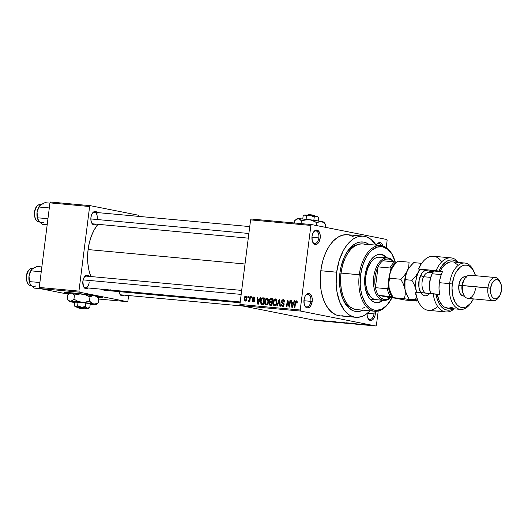 <?xml version="1.0" encoding="UTF-8"?>
<svg xmlns="http://www.w3.org/2000/svg" width="528" height="528" viewBox="0 0 528 528"><rect width="100%" height="100%" fill="white"/><g stroke="black" fill="none" stroke-linecap="round" stroke-linejoin="round"><path stroke-width="0.79" d="M312.583 241.857A6.303 3.597 95.3 0 0 316.206 243.111A6.303 3.597 95.3 0 0 318.846 237.923L320.186 238.102A7.273 4.145 -84.7 0 1 316.985 244.18A7.273 4.145 -84.7 0 1 312.754 242.246A7.273 4.145 -84.7 0 1 312.022 236.485L312.2 240.629L313.698 243.646L316.001 244.523L317.612 243.738L318.991 241.976L320.186 238.102L320.001 233.963L319.13 231.752L317.011 230.089L314.589 230.848L312.675 233.785L312.022 236.485A7.273 4.145 -84.7 0 1 313.718 231.812A7.273 4.145 -84.7 0 1 318.437 230.875A7.273 4.145 -84.7 0 1 320.186 238.102L318.846 237.923A6.303 3.597 -84.7 0 1 314.728 243.5A6.303 3.597 -84.7 0 1 312.583 241.857M375.355 311.289A7.273 4.145 -84.7 0 1 375.309 314.068L373.976 313.883A6.303 3.597 95.3 0 0 373.976 311.177A6.303 3.597 -84.7 0 1 373.976 313.883L367.435 313.282L373.976 313.883A6.303 3.597 -84.7 0 1 369.857 319.46A6.303 3.597 -84.7 0 1 367.712 317.816A6.303 3.597 95.3 0 0 371.336 319.07A6.303 3.597 95.3 0 0 373.976 313.883L375.309 314.068A7.273 4.145 -84.7 0 1 372.108 320.14A7.273 4.145 -84.7 0 1 367.884 318.206A7.273 4.145 -84.7 0 1 367.052 313.586L367.33 316.589L368.201 318.8L369.541 320.166L371.131 320.483L372.742 319.697L374.114 317.935L375.058 315.454L375.349 311.243M304.57 305.29A6.303 3.597 95.3 0 0 308.194 306.544A6.303 3.597 95.3 0 0 310.834 301.356L312.173 301.541A7.273 4.145 -84.7 0 1 308.966 307.613A7.273 4.145 -84.7 0 1 304.742 305.679A7.273 4.145 -84.7 0 1 304.003 299.917L304.187 304.062L305.686 307.078L307.989 307.956L309.599 307.171L310.979 305.408L312.173 301.541L311.989 297.396L310.49 294.38L308.187 293.502L306.577 294.287L305.197 296.05L304.003 299.917A7.273 4.145 -84.7 0 1 305.705 295.251A7.273 4.145 -84.7 0 1 310.418 294.307A7.273 4.145 -84.7 0 1 312.173 301.541L310.834 301.356A6.303 3.597 -84.7 0 1 306.715 306.933A6.303 3.597 -84.7 0 1 304.57 305.29M64.66 292.525A19.397 0.95 -172.8 0 0 69.313 293.568L65.835 292.862M68.904 293.885A19.397 0.95 7.2 0 1 64.231 292.67A19.397 0.95 7.2 0 1 72.587 292.941L64.555 292.538L64.231 292.684L64.647 292.921L68.904 293.885M96.188 224.156A6.791 3.868 -84.7 0 1 91.615 222.803A6.791 3.868 -84.7 0 1 90.928 217.424L91.1 221.291L92.492 224.103L94.644 224.928L96.188 224.156M83.384 286.222A5.821 3.32 95.3 0 0 86.724 287.351A5.821 3.32 95.3 0 0 89.146 282.572A5.821 3.32 -84.7 0 1 85.351 287.72A5.821 3.32 -84.7 0 1 83.384 286.222L84.434 287.925L85.826 288.724L88.13 287.978A6.791 3.868 -84.7 0 1 83.556 286.618A6.791 3.868 -84.7 0 1 82.863 281.239L83.378 286.222M243.078 306.075L121.493 294.888A5.821 3.32 -84.7 0 1 119.526 293.396L120.575 295.093L121.968 295.898L124.271 295.145A6.791 3.868 -84.7 0 1 119.698 293.792A6.791 3.868 -84.7 0 1 119.051 291.628M303.93 300.722L310.834 301.356L303.93 300.722M311.942 237.29L318.846 237.923L311.942 237.29M342.962 299.363A32.01 18.249 95.3 0 0 351.193 307.646A32.01 18.249 -84.7 0 1 342.962 299.363M369.072 244.497A34.914 19.906 -84.7 0 0 348.084 250.43A34.914 19.906 -84.7 0 0 339.94 272.844L339.464 279.675L340.19 289.615L342.586 298.452L345.015 303.343L347.998 307.217L353.265 310.787L355.166 311.335L359.073 311.428L363.033 310.174A34.914 19.906 -84.7 0 1 343.484 300.511A34.914 19.906 -84.7 0 1 339.94 272.844L341.167 266.171L344.315 256.997L347.16 251.777L352.282 245.804L356.077 243.283L359.997 242.042L363.904 242.134L365.805 242.682L369.409 244.754M363.264 236.168L347.398 234.709A40.735 23.219 95.3 0 0 320.806 270.739L336.673 272.197A40.735 23.219 -84.7 0 1 363.264 236.168A40.735 23.219 -84.7 0 1 376.134 245.144M90.869 276.54A36.854 21.008 95.3 0 1 88.097 249.572L89.39 242.524L91.436 235.904L94.142 229.97L97.918 224.314A36.854 21.008 95.3 0 0 88.097 249.572L245.025 264L88.097 249.572L87.589 256.773L87.905 263.861L89.014 270.554L90.889 276.599M248.292 238.148L93.41 223.898A5.821 3.32 -84.7 0 1 91.443 222.407M251.262 219.028L311.573 224.572L386.687 239.474L387.11 240.544L386.225 247.566L387.11 240.544L386.687 239.474L311.573 224.572L251.262 219.028L250.595 219.879L310.906 225.43L300.221 310.002L239.91 304.458L250.595 219.879L251.262 219.028M240.332 305.527L300.643 311.071L375.758 325.974L315.454 320.43L240.332 305.527L239.91 304.458L250.595 219.879L310.906 225.43L311.573 224.572L310.906 225.43L300.221 310.002L300.643 311.071L300.221 310.002L239.91 304.458L240.332 305.527L315.454 320.43L375.758 325.974L300.643 311.071L240.332 305.527M317.42 320.239L320.331 320.588L316.886 320.034C316.034 319.975 316.054 320.027 316.945 320.199L319.757 320.608C320.608 320.668 320.595 320.615 319.73 320.45L316.886 320.034C316.034 319.975 316.054 320.027 316.945 320.199L316.945 320.199M321.083 320.43L324.364 321.024L321.083 320.43M324.964 320.839L328.429 321.394L324.674 320.846M334.033 321.618L339.319 322.509L334.033 321.618C332.825 321.526 332.831 321.598 334.046 321.823L339.319 322.509L334.033 321.618C332.825 321.526 332.831 321.598 334.046 321.823L334.046 321.823M342.243 322.37L347.615 323.275L341.827 322.456M350.348 323.116L356.149 324.06L350.348 323.116M361.119 324.113L365.435 324.911L361.119 324.113M368.544 324.812L370.702 325.393L368.544 324.812M365.356 324.496L362.201 324.212L367.627 325.116L362.201 324.212L367.627 325.116L365.356 324.496M354.347 323.479L359.073 324.311L353.879 323.558M348.473 323.004L345.827 322.832L350.335 323.525C351.49 323.605 351.47 323.532 350.282 323.308L348.473 323.004M340.177 322.245L337.531 322.067L342.038 322.766C343.193 322.846 343.174 322.773 341.986 322.549L340.177 322.245M331.3 321.367L328.152 321.077L334.105 322.034L328.152 321.077L334.105 322.034L331.3 321.367M322.529 320.562L323.578 320.714L322.529 320.562M319.064 320.239L320.113 320.397L319.064 320.239M314.305 319.803L315.355 319.961L314.305 319.803M378.206 311.018L376.424 325.123L375.758 325.974L376.424 325.123L378.206 311.018M247.929 296.446L247.81 297.409L248.312 297.455L248.437 296.492L247.929 296.446L248.431 296.545L247.929 296.446L247.81 297.409L248.312 297.455L248.437 296.492L247.929 296.446M251.394 296.762L251.269 297.726L251.777 297.772L251.896 296.809L251.394 296.762L251.889 296.861L251.394 296.762L251.269 297.726L251.777 297.772L251.896 296.809L251.394 296.762M260.165 297.568L259.479 299.541L257.73 299.383L257.545 297.33L257.017 297.284L257.783 304.154L258.311 304.207L260.7 297.62L260.165 297.568L260.68 297.673L260.165 297.568L259.479 299.541L257.73 299.383L257.545 297.33L257.017 297.284L257.783 304.154L258.311 304.207L260.7 297.62L260.165 297.568M268.376 299.303L267.485 298.228L266.185 298.313L264.779 300.755L265.049 304.24L265.947 304.973L267.148 304.755L268.488 302.247L268.376 299.303L267.056 298.115L265.478 299.013L264.673 301.382C264.35 303.237 264.851 304.451 266.185 305.019C267.65 304.696 268.448 303.574 268.58 301.66L268.376 299.303M276.672 300.069L275.781 298.987L274.481 299.079L273.075 301.514L273.346 305.006L274.243 305.738L275.444 305.521L276.784 303.013L276.672 300.069L275.352 298.881L273.775 299.772L272.969 302.141C272.646 304.003 273.148 305.217 274.481 305.778C275.946 305.461 276.745 304.339 276.877 302.419L276.672 300.069M282.579 305.732L283.727 305.956L282.579 305.732L281.747 304.326L281.226 304.372L281.741 304.471L281.226 304.372L282.493 306.517L284.163 304.808L281.965 301.448L283.133 300.392L284.143 302.075L284.665 302.036L283.279 299.607L282.064 300.043L281.483 301.224L281.721 302.782L283.437 303.851L283.681 304.557L283.298 305.521L282.579 305.732L281.879 305.296L281.747 304.326L281.226 304.372L281.444 305.831L282.335 306.497L283.496 306.207L284.137 304.986L283.958 303.534L281.952 301.719L282.361 300.617L283.252 300.406L283.958 300.934L284.143 302.075L284.665 302.036L284.44 300.392L283.45 299.633L281.457 301.415L282.018 303.085L283.589 304.036L283.661 304.735L282.454 305.712L283.727 305.963M294.221 300.703L293.528 302.669L291.779 302.511L291.595 300.458L291.067 300.412L291.832 307.289L292.36 307.336L294.749 300.749L294.221 300.703L294.73 300.802L294.221 300.703L293.528 302.669L291.779 302.511L291.595 300.458L291.067 300.412L291.832 307.289L292.36 307.336L294.749 300.749L294.221 300.703M296.287 301.6L296.723 303.052L297.238 303.013L296.842 300.967L295.944 300.881L295.343 301.501L294.406 307.527L294.908 307.573L295.72 301.957L296.538 301.706L296.723 303.052L297.238 303.013L297.139 301.363L296.406 300.815L294.98 302.96L294.406 307.527L294.908 307.573L295.68 302.056L296.287 301.6L297.251 301.785L296.386 301.62M289.984 300.313L289.304 305.699L287.859 300.115L287.318 300.069L286.466 306.794L286.975 306.841L287.654 301.448L289.106 307.039L289.641 307.085L290.492 300.359L289.984 300.313L290.486 300.412L289.984 300.313L289.304 305.699L287.859 300.115L287.318 300.069L286.466 306.794L286.975 306.841L287.654 301.448L289.106 307.039L289.641 307.085L290.492 300.359L289.984 300.313M279.213 299.323L276.778 305.903L277.306 305.956L279.391 300.135L279.833 306.187L280.355 306.233L279.708 299.369L279.213 299.323L279.715 299.422L279.213 299.323L276.778 305.903L277.306 305.956L279.391 300.135L279.833 306.187L280.355 306.233L279.708 299.369L279.213 299.323M271.108 298.577L270.151 298.756L269.504 299.653L269.346 301.382L269.801 302.128L269.089 304.154L269.716 305.164L271.821 305.448L272.672 298.723L271.108 298.577L272.653 298.881L271.108 298.577L269.32 300.412L269.801 302.128L269.082 303.488L270.257 305.303L271.821 305.448L272.672 298.723L271.108 298.577M262.898 297.825L261.934 297.997L261.208 298.808L260.502 302.504L261.248 304.306L263.525 304.689L264.376 297.957L262.898 297.825C261.446 298.043 260.667 299.119 260.555 301.046L261.327 304.359L263.525 304.689L264.376 297.957L262.898 297.825M253.374 301.277L254.344 301.468L252.311 300.472L252.826 300.577L252.311 300.472L253.301 301.976L254.621 300.689L253.024 298.3L253.796 297.601L254.443 298.637L254.958 298.597L253.922 296.908L252.965 297.277L252.503 298.379L252.661 299.442L254.107 300.623L253.374 301.277L252.826 300.432L252.311 300.472L252.397 301.29L253.189 301.963L254.186 301.673L254.516 299.845L253.011 298.419L253.796 297.601L254.443 298.637L254.958 298.597L254.753 297.449L254.047 296.927L252.503 298.379L253.988 300.32L254.1 300.742L253.282 301.264L254.344 301.475M249.949 296.63L249.407 300.161L248.503 300.564L248.272 301.25L248.655 301.541L249.427 300.742L249.328 301.521L249.836 301.567L250.457 296.677L249.949 296.63L250.45 296.729L249.949 296.63L249.407 300.161L248.503 300.564L248.272 301.25L248.721 301.554L249.427 300.742L249.328 301.521L249.836 301.567L250.457 296.677L249.949 296.63M245.81 296.162L244.801 296.611L244.108 298.399L244.16 300.274L245.17 301.231L246.569 300.161L246.833 297.145L245.81 296.162L244.081 298.617L245.17 301.231L246.899 298.828L245.942 296.182M39.686 288.526L79.365 292.169L127.261 301.673L98.723 299.053L127.261 301.673L79.365 292.169L78.943 291.106L39.263 287.456L49.949 202.877L89.628 206.527L78.943 291.106L89.628 206.527L90.295 205.669L138.191 215.173L138.6 216.368L138.191 215.173L90.295 205.669L50.615 202.026L90.295 205.669L89.628 206.527L49.949 202.877L50.615 202.026L49.949 202.877L39.263 287.456L78.943 291.106L79.365 292.169L39.686 288.526L39.263 287.456L39.686 288.526L68.475 294.235L39.686 288.526M97.251 297.502L102.722 297.515L99.343 296.558L72.587 292.941A19.397 0.95 7.2 0 1 92.499 295.39A19.397 0.95 7.2 0 1 102.722 297.528A19.397 0.95 7.2 0 1 97.891 297.548M128.594 295.541L127.928 300.821L127.261 301.673L127.928 300.821L128.594 295.541M118.972 291.047L119.526 293.39M89.496 276.824L88.255 275.543L86.005 275.491L83.978 277.629L82.863 281.239A6.791 3.868 -84.7 0 1 84.447 276.883A6.791 3.868 -84.7 0 1 89.192 276.382M97.561 213.008L95.588 211.451L93.324 212.164L91.542 214.909L90.928 217.424A6.791 3.868 -84.7 0 1 92.512 213.068A6.791 3.868 -84.7 0 1 97.258 212.566M240.128 302.768L105.402 290.374A36.854 21.008 95.3 0 1 101.119 289.172L105.428 290.38M108.286 290.294L110.365 289.813M92.268 213.424A5.821 3.32 -84.7 0 1 94.479 212.309A5.821 3.32 -84.7 0 1 97.211 218.757A5.821 3.32 95.3 0 0 95.924 213.088A5.821 3.32 95.3 0 0 92.268 213.424M84.209 277.24A5.821 3.32 -84.7 0 1 86.414 276.131L241.685 290.407M383.143 246.49L381.645 243.474L380.153 242.616L377.731 243.382L376.345 245.164A7.273 4.145 -84.7 0 1 376.86 244.345A7.273 4.145 -84.7 0 1 383.018 246.015M353.126 236.57L348.764 234.907M346.5 234.656L341.906 235.33L337.385 237.534L333.102 241.197L329.228 246.16L325.908 252.245L323.268 259.215L321.413 266.805L320.417 274.718L320.305 282.652L321.097 290.301L322.76 297.376L325.222 303.6L328.39 308.735L332.152 312.589L336.349 315.005L339.959 315.843M340.831 315.889L343.121 315.751M320.806 270.739A40.735 23.219 95.3 0 0 339.933 315.843L355.806 317.302A40.735 23.219 -84.7 0 1 336.673 272.197L320.806 270.739M376.477 245.692L371.052 239.422L366.854 237.006L364.637 236.366L362.373 236.115L357.779 236.788L353.258 238.999L346.975 244.985L343.358 250.536L339.141 260.674L336.673 272.197L336.178 284.11L336.97 291.766L339.761 302.069L344.263 310.2L348.018 314.048L350.077 315.44L354.433 317.104L356.704 317.354L361.291 316.681L363.574 315.764L365.818 314.477L370.095 310.814A40.735 23.219 -84.7 0 1 355.806 317.302M347.371 251.467A32.01 18.249 -84.7 0 1 356.968 244.82A32.01 18.249 95.3 0 0 347.371 251.467M313.474 232.168A6.303 3.597 -84.7 0 1 315.883 230.947A6.303 3.597 -84.7 0 1 318.846 237.923A6.303 3.597 95.3 0 0 317.447 231.772A6.303 3.597 95.3 0 0 313.474 232.168M376.616 244.695A6.303 3.597 -84.7 0 1 379.025 243.474A6.303 3.597 -84.7 0 1 381.434 245.652A6.303 3.597 95.3 0 0 376.616 244.695M305.461 295.601A6.303 3.597 -84.7 0 1 307.87 294.38A6.303 3.597 -84.7 0 1 310.834 301.356A6.303 3.597 95.3 0 0 309.428 295.211A6.303 3.597 95.3 0 0 305.461 295.601M295.475 303.059L294.98 302.96L295.475 303.059M293.542 303.501L293.469 302.848L293.542 303.501M291.601 300.518L291.067 300.412L291.601 300.518M293.957 302.94L291.779 302.511L293.957 302.94M294.017 302.768L293.528 302.669L294.017 302.768M293.258 303.442L292.538 305.356L293.047 305.455L292.538 305.356L292.149 306.61L292.591 306.695L292.149 306.61L291.852 303.316L293.74 303.541L293.258 303.442L292.149 306.61L291.852 303.316L293.258 303.442M288.235 301.561L287.654 301.448L288.235 301.561M287.879 300.181L287.318 300.069L287.879 300.181M289.806 305.798L289.304 305.699L289.806 305.798M283.133 300.392L284.552 300.67M284.163 304.834L283.661 304.735L284.163 304.834M284.163 304.154L283.589 304.036L284.163 304.154M284.064 303.758L282.85 303.514L284.064 303.758M283.906 303.461L282.018 303.085L283.906 303.461M281.952 301.514L281.457 301.415L281.952 301.514M284.513 300.254L284.011 300.769M283.411 305.567L283.622 306.26M279.886 301.297L279.457 301.211L279.886 301.297M279.787 300.214L279.391 300.135L279.787 300.214M273.471 302.24L272.969 302.141L273.471 302.24M274.474 299.911L273.775 299.772L274.474 299.911M275.26 299.666L276.283 300.663L276.071 303.712L274.672 304.999L273.497 303.752L273.643 301.33L274.705 299.765L275.26 299.666L276.375 302.366L276.87 302.465L276.375 302.366C276.302 303.857 275.702 304.735 274.573 304.993L275.781 305.23L273.867 304.59L273.471 302.214L275.26 299.666L276.613 299.93L275.464 299.706M271.656 305.435L271.286 304.702M269.584 303.587L269.082 303.488L269.584 303.587M271.867 302.643L269.801 302.128L271.979 302.557L271.55 301.897M269.821 300.511L269.32 300.412L269.821 300.511M271.524 301.811L271.834 302.676M271.267 304.59L271.894 305.6M270.541 304.537L269.669 304.121L269.854 302.749L271.669 302.603L271.418 304.616L270.541 304.537L269.597 303.422L270.184 302.537L272.171 302.702L271.669 302.603L271.418 304.616L271.913 304.715L270.541 304.537L271.907 304.808L270.217 304.491L272.395 304.927M270.772 301.726L269.828 300.96L270.211 299.554L272.072 299.462L271.768 301.818L270.772 301.726L269.828 300.452L270.461 299.396L272.567 299.561L272.072 299.462L271.768 301.818L272.27 301.917L270.772 301.726L272.257 302.023L270.527 301.693L272.705 302.128M265.175 301.481L264.673 301.382L265.175 301.481M266.178 299.152L265.478 299.013L266.178 299.152M266.963 298.901L267.986 299.904L267.775 302.953L266.468 304.234L265.201 302.986L265.346 300.564L266.409 299.006L266.963 298.901L268.079 301.6L268.574 301.699L268.079 301.6C268.006 303.092 267.406 303.97 266.277 304.234L267.485 304.471L265.571 303.831L265.175 301.448L266.963 298.901L268.316 299.165L267.168 298.94M261.327 304.359L262.112 304.557M263.333 304.669L262.865 303.917M261.056 301.145L260.555 301.046L261.056 301.145M263.776 298.696L263.122 303.851L263.617 303.95L262.231 303.772L263.611 304.042L261.413 303.475L261.089 300.894L262.046 298.742L263.776 298.696L263.122 303.851L261.525 303.574L261.063 301.105L261.472 299.475L262.865 298.617L264.271 298.795L263.776 298.696L264.33 298.333M264.35 298.327L263.703 298.775M262.819 303.765L263.347 304.676M259.492 300.366L259.42 299.713L259.492 300.366M257.552 297.389L257.017 297.284L257.552 297.389M259.901 299.812L257.73 299.383L259.901 299.812M259.967 299.64L259.479 299.541L259.967 299.64M259.208 300.313L258.489 302.227L258.991 302.326L258.489 302.227L258.1 303.475L258.542 303.567L258.1 303.475L257.803 300.181L259.69 300.406L259.208 300.313L258.1 303.475L257.803 300.181L259.208 300.313M254.595 300.841L254.1 300.742L254.595 300.841M254.635 300.445L253.988 300.32L254.635 300.445M254.621 300.221L253.447 299.99L254.621 300.221M253.018 298.478L252.503 298.379L253.018 298.478M249.929 300.841L249.427 300.742L249.929 300.841M248.272 301.25L248.721 301.554M248.86 300.683L248.503 300.564M250.001 300.274L249.407 300.161L250.001 300.274M250.127 299.264L249.632 299.165L250.127 299.264M244.576 298.716L244.081 298.617L244.576 298.716M245.276 300.531L244.702 300.069L244.589 298.617L245.051 297.231L245.83 296.881L246.437 298.181L245.936 300.168L245.276 300.531L244.589 298.617L245.711 296.861L246.391 298.782L246.893 298.881L246.391 298.782L245.276 300.531L246.233 300.722L245.197 300.518L246.226 300.722M274.573 304.993L275.774 305.237M266.277 304.234L267.478 304.471M262.231 303.772L261.525 303.574M366.333 324.76L364.927 324.628L366.333 324.76M354.38 323.598L354.75 323.565M358.354 324.265L358.743 324.192M358.228 324.139L357.892 324.179M350.335 323.525L350.335 323.525C351.49 323.605 351.47 323.532 350.282 323.308M349.767 323.261C350.724 323.44 350.764 323.499 349.886 323.44L346.949 323.011C346.045 322.839 346.018 322.786 346.876 322.839L349.767 323.261C350.724 323.44 350.764 323.499 349.886 323.44L346.949 323.011C346.045 322.839 346.018 322.786 346.876 322.839L349.886 323.44M345.53 322.912L344.091 322.786L345.53 322.912M343.748 322.562L342.203 322.423L343.748 322.562M342.038 322.766L342.038 322.766C343.193 322.846 343.174 322.773 341.986 322.549M341.471 322.502C342.428 322.674 342.467 322.733 341.59 322.674L338.653 322.245C337.748 322.08 337.722 322.021 338.58 322.08L341.471 322.502C342.428 322.674 342.467 322.733 341.59 322.674L338.653 322.245C337.748 322.08 337.722 322.021 338.58 322.08L341.59 322.674M335.452 321.796L338.375 322.377L335.452 321.796M332.284 321.625L330.878 321.446L332.284 321.625M327.888 321.354L328.238 321.301M319.757 320.608L319.757 320.608C320.608 320.668 320.595 320.615 319.73 320.45M317.269 320.113L316.906 320.107M346.949 323.011L346.243 322.839L346.876 322.839M338.653 322.245L337.946 322.08L338.58 322.08M97.574 297.139A19.397 0.95 -172.8 0 0 102.34 297.284M97.297 297.119L101.396 297.323M385.796 257.248L386.318 257.809A24.248 13.82 95.3 0 0 380.404 254.311L383.42 255.374M383.163 300.333A24.248 13.82 -84.7 0 1 376.358 302.63A24.248 13.82 -84.7 0 1 364.973 275.788A24.248 13.82 -84.7 0 1 380.8 254.338A24.248 13.82 -84.7 0 1 387.07 257.842L384.212 255.446L381.619 254.456L378.906 254.39L376.18 255.255L373.547 257.011L371.105 259.585L368.953 262.891L365.825 271.148L364.973 275.788L364.848 285.186L365.581 289.588L368.498 296.967L370.57 299.653L372.946 301.528L375.547 302.518L378.259 302.577L380.985 301.719L383.618 299.963M380.807 245.573L362.558 243.896A32.98 18.797 95.3 0 0 341.029 273.062L359.278 274.745A32.98 18.797 95.3 0 0 367.211 307.52A32.98 18.797 95.3 0 0 388.601 303.257L389.077 302.597A32.01 18.249 -84.7 0 1 368.313 306.735A32.01 18.249 -84.7 0 1 360.617 274.923L341.029 273.062A32.98 18.797 95.3 0 0 356.519 309.573L374.768 311.249A32.98 18.797 -84.7 0 1 359.278 274.745A32.98 18.797 -84.7 0 1 380.807 245.573A32.98 18.797 -84.7 0 1 393.122 256.331A32.98 18.797 95.3 0 0 392.951 255.961A32.98 18.797 95.3 0 0 373.791 247.196A32.98 18.797 95.3 0 0 359.278 274.745L360.617 274.923L360.228 284.282L360.848 290.294L362.155 295.852L365.27 302.881L369.534 307.804L372.834 309.698L376.352 310.398L381.751 309.151L386.879 305.263L391.934 297.845A32.01 18.249 -84.7 0 1 389.077 302.597M388.839 302.92A32.98 18.797 -84.7 0 1 374.768 311.249M341.022 273.121L339.92 273.022L341.022 273.121M375.784 299.66L375.83 299.66A21.338 12.164 -84.7 0 1 365.812 276.038A21.338 12.164 -84.7 0 1 379.744 257.162M395.248 261.921L391.895 254.093L387.631 249.17L382.589 246.767L377.203 247.104L371.93 250.133L368.716 253.539L365.871 257.902L362.558 265.868L360.617 274.923A32.01 18.249 -84.7 0 1 374.702 248.186A32.01 18.249 -84.7 0 1 393.301 256.694A32.01 18.249 -84.7 0 1 395.248 261.921M361.832 243.857L358.116 244.398L354.453 246.187L350.988 249.143L347.846 253.163L345.16 258.093L343.022 263.736L341.524 269.881L340.712 276.283L340.626 282.704L341.266 288.902L342.613 294.624L344.606 299.666L347.173 303.824L350.216 306.94L353.615 308.893L356.539 309.573M362.802 308.332L364.617 307.283M365.455 244.576L363.667 244.055M380.193 301.646L382.826 299.891M375.883 299.666L372.834 298.69L370.735 297.04L367.429 291.687L365.699 284.308L365.812 276.038L367.745 268.125L371.21 261.782L373.355 259.512L375.672 257.968L378.068 257.209L380.457 257.268M375.962 302.584A24.248 13.82 95.3 0 0 382.371 300.26M38.57 221.767A0.581 0.475 101.2 0 1 38.531 221.76A0.581 0.475 -78.8 0 0 38.57 221.767A8.732 4.976 95.3 0 0 38.867 221.806L38.531 221.76C33.073 220.981 32.366 205.253 40.465 204.422A8.732 4.976 95.3 0 0 34.736 212.401A8.732 4.976 95.3 0 0 38.57 221.767L39.428 221.846L38.57 221.767A8.732 4.976 -84.7 0 1 34.723 212.533A8.732 4.976 -84.7 0 1 40.313 204.415M49.916 203.128L44.926 202.673L49.916 203.128M39.455 206.006L37.924 208.811L37.066 212.309L37.019 215.972L37.778 219.232L39.389 221.793L42.194 224.275L47.19 224.737L42.194 224.275L38.689 220.942L37.58 217.82L47.956 218.638L37.58 217.82L37.066 212.309L38.94 207.022L49.309 207.946L38.94 207.022L40.735 204.732L44.926 202.673L40.075 205.3M41.428 204.316L39.527 205.887L37.752 209.563L37.066 212.309A9.438 5.379 95.3 0 0 38.023 219.793A9.438 5.379 95.3 0 0 38.056 219.859M43.989 221.991A9.438 5.379 95.3 0 1 38.689 220.942L39.244 221.602M35.237 218.137L34.577 215.325M34.505 213.754L34.907 210.606M35.356 209.141L35.957 207.834M38.689 220.942L37.838 219.311L37.046 215.12L37.066 212.309A9.438 5.379 95.3 0 1 39.27 206.25L39.527 205.887M38.181 220.11L37.838 219.311M43.547 204.006A9.438 5.379 95.3 0 0 40.735 204.732M90.836 218.942L248.879 233.482L90.836 218.942M241.184 294.406L83.12 279.873L241.184 294.406M389.063 259.03A20.368 11.609 -84.7 0 1 393.525 261.736L392.027 260.37L389.063 259.03L385.915 259.162L382.813 260.746A20.368 11.609 -84.7 0 1 389.063 259.03L388.397 258.001L389.063 259.03M383.051 300.287A21.338 12.164 95.3 0 0 390.529 297.713A21.338 12.164 -84.7 0 1 383.77 300.392A21.338 12.164 -84.7 0 1 383.051 300.287L375.118 299.561L383.051 300.287A21.338 12.164 -84.7 0 1 373.672 277.398A21.338 12.164 -84.7 0 1 387.677 257.895A21.338 12.164 -84.7 0 1 388.397 258.001A21.338 12.164 -84.7 0 1 393.835 261.763A21.338 12.164 95.3 0 0 388.397 258.001A21.338 12.164 95.3 0 0 373.745 276.764A21.338 12.164 95.3 0 0 383.051 300.287L383.968 299.402L383.051 300.287M390.218 297.686A20.368 11.609 -84.7 0 1 383.968 299.402L387.116 299.27L390.218 297.686L378.444 295.35L381.005 298.063L383.968 299.402A20.368 11.609 -84.7 0 1 378.444 295.35A20.368 11.609 -84.7 0 1 375.408 287.668L378.035 266.878L376.18 271.636L375.085 276.949L374.821 282.427L375.408 287.668A20.368 11.609 -84.7 0 1 378.035 266.878A20.368 11.609 -84.7 0 1 382.813 260.746A20.368 11.609 95.3 0 0 378.035 266.878L389.935 267.973L390.476 270.059L390.152 272.593L390.476 270.059A19.397 11.055 -84.7 0 1 396.653 262.145L382.813 260.746L394.72 261.842A20.368 11.609 95.3 0 0 389.935 267.973A20.368 11.609 -84.7 0 1 394.72 261.842L396.653 262.145L393.235 265.267L390.476 270.059L389.935 267.973L378.035 266.878L375.408 287.668A20.368 11.609 95.3 0 0 378.444 295.35L392.284 296.743A19.397 11.055 -84.7 0 1 388.357 286.816L387.308 288.763L375.408 287.668L387.308 288.763A20.368 11.609 95.3 0 0 390.344 296.446A20.368 11.609 -84.7 0 1 387.308 288.763L388.357 286.816L389.796 292.446L392.284 296.743L378.444 295.35L394.383 298.069L390.218 297.686M388.674 284.288L388.357 286.816L388.674 284.288M30.512 285.582A0.581 0.475 101.2 0 1 30.466 285.575A0.581 0.475 -78.8 0 0 30.512 285.582A8.732 4.976 95.3 0 0 30.802 285.628L30.472 285.575C25.014 284.797 24.308 269.075 32.406 268.237A8.732 4.976 95.3 0 0 26.677 276.217A8.732 4.976 95.3 0 0 30.512 285.582L31.37 285.661L30.512 285.582A8.732 4.976 -84.7 0 1 26.657 276.355A8.732 4.976 -84.7 0 1 32.248 268.231M41.857 266.944L36.861 266.488L41.857 266.944M31.39 269.821L29.858 272.626L29 276.131L29.119 280.949L30.136 283.965L34.135 288.097L40.451 288.677L34.135 288.097L30.116 283.932L29.515 281.642L39.897 282.46L29.515 281.642L29 276.131L30.881 270.838L41.243 271.762L30.881 270.838L32.677 268.554L36.861 266.488L32.017 269.122M33.363 268.132L31.469 269.709L29.687 273.379L29 276.131A9.438 5.379 95.3 0 0 29.957 283.609A9.438 5.379 95.3 0 0 29.99 283.675M35.93 285.806A9.438 5.379 95.3 0 1 30.631 284.757L31.185 285.424M27.172 281.959L26.512 279.14M26.446 277.576L26.842 274.421M27.291 272.963L27.892 271.649M30.631 284.757L29.779 283.133L29 276.131A9.438 5.379 95.3 0 1 31.205 270.065L31.469 269.709M30.116 283.932L29.779 283.133M35.482 267.828A9.438 5.379 95.3 0 0 32.677 268.554M452.734 307.138L448.378 308.266L444.193 306.933L442.306 305.375L439.197 300.689L437.23 294.34L415.727 292.103L415.741 294.248A25.219 14.375 95.3 0 0 417.773 300.326L418.466 301.792A27.159 15.484 -84.7 0 1 415.727 292.103A27.159 15.484 95.3 0 0 428.465 310.345L445.922 311.949A27.159 15.484 -84.7 0 1 433.184 293.713L415.727 292.103L415.741 294.248L418.011 300.815M437.633 306.398A27.159 15.484 -84.7 0 1 418.466 301.792M474.091 271.841L473.398 270.376A23.278 13.273 95.3 0 0 459.875 264.185A23.278 13.273 95.3 0 0 449.632 283.628L452.305 283.991A21.338 12.164 -84.7 0 1 461.696 266.171A21.338 12.164 -84.7 0 1 474.091 271.841A21.338 12.164 -84.7 0 1 475.504 275.715L473.154 270.105L471.332 267.742L469.24 266.092L466.957 265.221L464.567 265.168L462.165 265.927L459.848 267.465L455.809 272.646L454.238 276.085L452.305 283.991L452.014 288.163L452.839 296.142L455.407 302.63L457.235 304.993L459.327 306.643L461.611 307.514L464 307.573L466.396 306.814L470.864 302.999L473.372 298.894A21.338 12.164 -84.7 0 1 471.28 302.445A21.338 12.164 -84.7 0 1 457.439 305.204A21.338 12.164 -84.7 0 1 452.305 283.991L449.632 283.628A23.278 13.273 -84.7 0 1 464.825 263.043A23.278 13.273 -84.7 0 1 473.741 271.135M495.502 277.55L470.111 275.213A11.636 6.633 95.3 0 0 462.515 285.509A11.636 6.633 -84.7 0 1 465.227 278.038L464.277 279.352A9.702 5.531 95.3 0 0 462.013 285.582L490.578 288.209A9.702 5.531 -84.7 0 1 494.848 280.104A9.702 5.531 -84.7 0 1 500.485 282.685A9.702 5.531 -84.7 0 1 501.468 290.367L501.224 284.843L499.231 280.823L498.28 280.071L496.155 279.649L494.01 280.698L492.175 283.048L490.578 288.209L490.822 293.726L491.99 296.677L493.772 298.505L494.809 298.901L496.987 298.577L499.877 295.528L501.468 290.367A9.702 5.531 -84.7 0 1 499.204 296.591A9.702 5.531 -84.7 0 1 492.914 297.845A9.702 5.531 -84.7 0 1 490.578 288.209L487.905 287.846A11.636 6.633 -84.7 0 1 495.502 277.55A11.636 6.633 -84.7 0 1 500.128 282.018M500.485 282.685L499.792 281.219A11.636 6.633 95.3 0 0 493.027 278.124A11.636 6.633 95.3 0 0 487.905 287.846L462.515 285.509A11.636 6.633 95.3 0 0 467.98 298.399L493.37 300.729A11.636 6.633 -84.7 0 1 487.905 287.846A11.636 6.633 95.3 0 0 490.703 299.416A11.636 6.633 95.3 0 0 498.254 297.911L499.204 296.591M466.283 276.811L465.168 276.712A9.702 5.531 95.3 0 0 458.839 285.285L462.013 285.582A9.702 5.531 -84.7 0 1 464.746 278.764M464.825 263.043L452.133 261.875A23.278 13.273 95.3 0 0 440.141 271.28L442.523 271.498A23.278 13.273 95.3 0 0 439.316 282.685L449.632 283.628L439.316 282.685A23.278 13.273 95.3 0 0 439.606 294.565L437.23 294.34A23.278 13.273 95.3 0 0 447.869 308.233L460.561 309.401A23.278 13.273 -84.7 0 1 449.632 283.628A23.278 13.273 95.3 0 0 455.228 306.768A23.278 13.273 95.3 0 0 470.329 303.758L471.28 302.445M450.899 257.862L433.442 256.258A27.159 15.484 95.3 0 0 418.638 269.036L436.102 270.646A27.159 15.484 -84.7 0 1 450.899 257.862A27.159 15.484 -84.7 0 1 458.482 262.456A27.159 15.484 95.3 0 0 436.102 270.646L440.141 271.28L441.751 268.415L445.573 264.099L449.869 262L452.054 261.868M421.113 264.139L418.638 269.036L432.412 271.768A11.636 6.633 -84.7 0 1 433.198 272.012A11.636 6.633 95.3 0 0 432.412 271.768L418.638 269.036L438.9 271.029A25.219 14.375 -84.7 0 1 457.637 262.383L454.186 260.337L451.829 259.915L449.42 260.179L447.031 261.136L442.556 264.983L438.9 271.029L442.523 271.498L440.517 276.797L439.316 282.685L439.006 288.737L439.606 294.565L433.184 293.713A27.159 15.484 95.3 0 0 454.219 308.821A27.159 15.484 -84.7 0 1 445.922 311.949M435.989 294.096L436.801 297.858L439.481 304.227L443.322 308.491L445.546 309.679L447.889 310.18L450.298 309.995L453.374 308.741A25.219 14.375 -84.7 0 1 435.989 294.096M454.179 262.35L458.047 265.115M470.804 303.072A23.278 13.273 -84.7 0 1 460.561 309.401M464.152 296.003L462.033 295.581L460.251 293.759L459.083 290.809L458.839 285.285L460.429 280.13L462.271 277.774L464.409 276.731L466.534 277.154M442.378 271.795L430.393 270.692L433.673 271.346L430.393 270.692L442.378 271.795M463.353 293.931A9.702 5.531 -84.7 0 1 462.013 285.582L458.839 285.285A9.702 5.531 95.3 0 0 463.393 296.03L464.501 296.129M498.736 297.185A11.636 6.633 -84.7 0 1 493.37 300.729M475.576 288.103A11.636 6.633 -84.7 0 1 470.455 297.825A11.636 6.633 -84.7 0 1 463.69 294.73A11.636 6.633 -84.7 0 1 462.515 285.509L462.013 285.582A9.702 5.531 95.3 0 0 462.997 293.264L463.69 294.73M422.05 262.845L421.1 264.158A25.219 14.375 95.3 0 0 419.14 267.333L418.638 269.036A27.159 15.484 -84.7 0 1 422.05 262.845A27.159 15.484 -84.7 0 1 441.731 261.815M432.293 273.775A17.457 9.953 -84.7 0 1 433.91 271.016A17.457 9.953 95.3 0 0 432.293 273.775L441.223 274.593L432.293 273.775A17.457 9.953 95.3 0 0 430.696 293.482A17.457 9.953 -84.7 0 1 432.293 273.775L431.911 274.276L432.293 273.775M433.957 270.956L433.481 271.61A16.487 9.398 95.3 0 0 431.911 274.276L430.789 277.042L429.521 283.272L429.68 289.615L430.584 293.469A16.487 9.398 95.3 0 1 431.911 274.276L433.501 271.59M431.033 291.779A12.995 7.412 -84.7 0 1 420.809 292.802A12.995 7.412 -84.7 0 1 420.691 275.174A2.33 1.056 -154.1 0 0 423.581 276.725A10.672 6.085 95.3 0 0 423.865 291.489M432.729 272.752L429.073 272.415A10.672 6.085 95.3 0 0 423.581 276.725L430.683 277.378L423.581 276.725A10.672 6.085 95.3 0 0 425.317 292.987M406.778 294.743L406.778 294.743A18.427 10.507 -84.7 0 1 404.976 289.199A18.427 10.507 -84.7 0 1 407.279 270.937L408.758 266.475L409.088 262.185L397.881 261.155L409.088 262.185L408.758 266.475L407.279 270.937L404.494 275.279L400.811 279.259L389.605 278.23L389.928 273.94L391.413 269.478L394.198 265.135L397.881 261.155L394.198 265.135L391.413 269.478A18.427 10.507 95.3 0 0 389.103 287.74L388.813 282.803L389.605 278.23L400.811 279.259L403.372 284.11L404.976 289.199L405.266 294.129L404.474 298.703L393.268 297.673L390.707 292.822L389.103 287.74A18.427 10.507 95.3 0 0 390.74 292.934L389.103 287.74L388.813 282.803L389.928 273.94L391.413 269.478L389.261 275.966L388.661 280.731L389.103 287.74L390.753 292.961M407.009 295.238L406.613 294.393A18.427 10.507 95.3 0 1 404.976 289.199L406.58 294.281L409.141 299.132L415.582 299.726L416.262 296.307L415.582 299.726L409.141 299.132L418.717 301.138L409.141 299.132L406.58 294.281L404.976 289.199L404.679 284.262L405.801 275.398L407.279 270.937A18.427 10.507 95.3 0 0 404.976 289.199L404.969 281.926L405.801 275.398L407.279 270.937A18.427 10.507 -84.7 0 1 409.141 267.821A18.427 10.507 95.3 0 0 409.042 267.96A18.427 10.507 95.3 0 0 407.279 270.937L404.494 275.279L400.811 279.259L403.372 284.11L404.976 289.199L405.266 294.129L404.474 298.703L416.414 301.072L405.207 300.043L394.489 298.096L393.268 297.673L404.474 298.703L416.414 301.072L405.207 300.043L394.489 298.096L393.268 297.673L391.142 293.779M393.274 266.363A18.427 10.507 95.3 0 0 393.169 266.501A18.427 10.507 95.3 0 0 391.413 269.478L393.532 266.02M395.578 298.221L398.277 298.756M411.833 264.554L413.754 262.614L420.196 263.208L420.13 265.61L420.196 263.208L413.754 262.614L410.058 266.607L411.833 264.554M408.52 268.739L410.058 266.607L408.52 268.739M416.533 292.175A18.427 10.507 -84.7 0 1 416.084 290.222L414.48 285.133L411.919 280.282L405.471 279.688L411.919 280.282L415.609 276.289L418.387 271.96L415.609 276.289L411.919 280.282L414.48 285.133L416.084 290.222A18.427 10.507 -84.7 0 1 418.387 271.96L419.463 269.201L418.387 271.96A18.427 10.507 -84.7 0 1 419.932 269.293L417.523 273.979L415.853 280.81L415.754 287.958L416.585 292.354M420.664 292.558L418.935 287.265L419.173 279.748L421.78 273.286L425.106 270.323M430.076 271.135L431.383 272.626M421.628 263.426L420.196 263.208L421.628 263.426M416.084 290.222L416.387 292.717L416.084 290.222M415.582 299.726L417.945 300.095L415.582 299.726M429.746 272.547A10.672 6.085 95.3 0 0 423.581 276.725A2.33 1.056 25.9 0 1 420.691 275.174M308.266 214.553L312.853 215.021L308.266 214.553L307.19 215.384M313.559 216.058L312.853 215.021L313.559 216.058M304.049 215.246L305.375 215.054L306.497 216.051L306.088 219.311L306.497 216.051L309.481 215.437L312.464 216.018L314.252 216.995L313.837 220.275L314.252 216.995L316.582 216.394A6.791 0.33 -172.8 0 0 310.51 215.483A6.791 0.33 -172.8 0 0 304.953 214.969A6.791 0.33 -172.8 0 0 304.306 215.015L303.145 215.978L302.762 218.975L303.145 215.978L304.049 215.246L305.375 215.054L306.497 216.051L310.51 215.483L314.252 216.995L316.001 216.355L317.678 216.909L318.655 217.873L318.265 220.935L318.655 217.873L317.935 217.107M306.57 215.886L306.042 215.563L306.57 215.886M297.271 218.975L300.214 218.77L311.164 219.919L321.559 221.516L323.631 222.017L323.902 222.229L323.255 222.314M295.581 219.859L298.294 218.678L299.944 219.292L301.382 220.829L301.033 223.601L301.382 220.829L307.349 219.602L311.388 220.09L316.892 222.724L316.536 225.562L316.892 222.724L319.216 221.648L321.559 221.516A13.576 0.667 -172.8 0 0 309.401 219.694A13.576 0.667 -172.8 0 0 298.294 218.678A13.576 0.667 -172.8 0 0 296.993 218.764L294.677 220.684L294.386 222.994L294.677 220.684L297.389 218.81L299.145 218.843L301.382 220.829L305.323 219.793L309.401 219.694L313.315 220.763L316.892 222.724L320.39 221.443L322.681 221.892L325.697 224.473L325.334 227.304L325.697 224.473L324.265 222.941M324.753 223.43L323.908 222.163A13.576 0.667 -172.8 0 0 321.559 221.516L324.753 223.43M317.678 216.909L318.655 217.873L317.757 216.718A6.791 0.33 -172.8 0 0 316.582 216.394L317.678 216.909M304.313 215.061L312.266 215.708L317.11 216.79M306.649 215.582L305.474 215.371M312.484 215.886L311.883 215.8M309.401 215.503L308.854 215.45M312.939 215.14L314.035 215.292L314.648 216.275L313.942 215.233L312.939 215.14M84.566 308.867L79.992 308.332L84.566 308.867L85.516 307.982L84.566 308.867M81.378 307.197L77.629 305.679L78.078 302.108L85.833 303.052L85.384 306.629L81.378 307.197L77.629 305.679L76.27 306.616L74.996 306.372L74.276 305.606L74.725 302.036L78.078 302.108L77.629 305.679L75.821 306.682L74.276 305.606L74.725 302.036L85.833 303.052L90.235 303.93L89.786 307.501L90.235 303.93L85.833 303.052L85.384 306.629L81.378 307.197A6.791 0.33 7.2 0 1 87.45 308.108L85.384 306.629L87.45 308.108A6.791 0.33 7.2 0 1 88.625 308.458A6.791 0.33 7.2 0 1 87.971 308.504L88.42 308.438L87.971 308.504A6.791 0.33 7.2 0 1 85.437 308.326L88.519 308.491L86.275 307.89L75.821 306.682A6.791 0.33 7.2 0 1 81.378 307.197M76.342 307.085L76.923 307.124L76.342 307.085A6.791 0.33 7.2 0 1 75.167 306.761A6.791 0.33 7.2 0 1 75.821 306.682L78.289 307.421A6.791 0.33 7.2 0 1 76.342 307.085L75.775 306.893L76.342 307.085M88.876 308.233L89.786 307.501L87.45 308.108L89.786 307.501L88.876 308.233M86.427 307.428L87.146 308.194L86.427 307.428M87.542 308.418L87.971 308.504L87.542 308.418M90.103 304.491L95.291 304.801L95.911 304.623L95.185 304.359L81.437 302.181L69.67 301.158L69.049 301.343L69.775 301.6L75.134 302.617M96.433 304.26L98.254 302.795L94.756 304.075L92.466 303.626L89.45 301.046L89.971 296.947L84.163 294.235L89.971 296.947L89.45 301.046L85.516 302.089L81.437 302.181L77.524 301.118L73.946 299.152L74.461 295.053L80.804 293.819M74.659 302.537A13.576 0.667 7.2 0 1 71.372 301.957L71.372 301.957A13.576 0.667 7.2 0 1 69.023 301.31A13.576 0.667 7.2 0 1 70.323 301.158L68.673 300.544L67.234 299.006L67.749 294.901L69.564 293.443L72.217 293.066L74.461 295.053L73.946 299.152L72.131 300.61L70.323 301.158L68.673 300.544L67.234 299.006L67.749 294.901L69.564 293.443L71.372 292.895A13.576 0.667 -172.8 0 0 70.072 292.981L70.343 293.192M71.372 301.957L70.237 301.58M95.931 304.715L98.254 302.795L98.769 298.69L98.254 302.795L95.931 303.871L93.588 304.003A13.576 0.667 7.2 0 1 95.931 304.715A13.576 0.667 7.2 0 1 94.637 304.801L95.522 304.669M96.334 296.538L96.954 296.353L94.631 295.739L96.822 296.769L98.769 298.69L96.987 296.38A13.576 0.667 -172.8 0 0 94.631 295.739L92.294 295.871L89.971 296.947L92.294 295.871L94.631 295.739L96.822 296.769L98.769 298.69L97.337 297.158M94.631 304.801L94.637 304.801A13.576 0.667 7.2 0 1 90.163 304.498M69.023 301.31L67.234 299.006M70.323 301.158A13.576 0.667 7.2 0 1 81.437 302.181L77.524 301.118L73.946 299.152L72.131 300.61L70.323 301.158M90.394 302.089L89.45 301.046L85.516 302.089L81.437 302.181A13.576 0.667 7.2 0 1 93.588 304.003L90.394 302.089M68.66 294.083L70.712 292.895L73.022 293.509L74.461 295.053L80.797 293.819M72.791 292.961A13.576 0.667 -172.8 0 0 71.372 292.895L73.286 292.987M75.167 306.761L74.276 305.606M85.615 307.996L84.526 307.778L85.615 307.996M84.658 308.926L85.562 308.114M78.283 307.204L84.526 307.778L78.052 307.118L78.989 308.24L83.477 308.656L78.89 308.187L83.477 308.656L84.427 307.771L83.477 308.656L78.89 308.2M261.954 303.732L264.132 304.168M248.774 300.67L249.407 300.795M102.769 297.145L102.722 297.528M392.951 255.961L393.301 256.694M39.448 221.859L38.867 221.806M41.105 204.481L40.465 204.422M94.479 212.309L249.751 226.591M240.227 301.963L85.351 287.72M370.088 299.132L383.77 300.392M379.691 257.162L387.677 257.895M31.383 285.681L30.802 285.628M33.046 268.297L32.406 268.237M314.035 215.279L314.873 216.361M88.625 308.458L89.239 307.982"/></g></svg>
